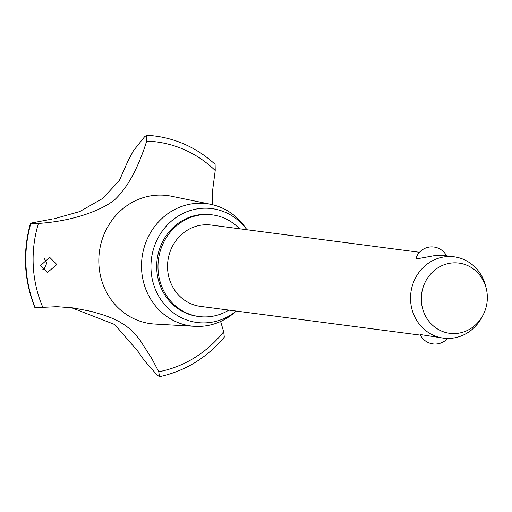 <?xml version="1.0" encoding="UTF-8"?>
<svg xmlns="http://www.w3.org/2000/svg" width="512" height="512" viewBox="0 0 512 512"><rect width="100%" height="100%" fill="white"/><g stroke="black" fill="none" stroke-linecap="round" stroke-linejoin="round"><path stroke-width="0.77" d="M239.488 228.762A51.27 47.731 97.4 0 0 212.422 214.886L211.123 214.714A51.27 47.731 97.4 0 0 201.798 214.483A51.27 47.731 97.4 0 0 156.723 264.358A51.27 47.731 97.4 0 0 197.837 316.384L199.136 316.557A51.27 47.731 97.4 0 0 208.454 316.787A51.27 47.731 97.4 0 0 228.858 310.099M212.422 214.886A51.27 47.731 97.4 0 0 203.098 214.65A51.27 47.731 97.4 0 0 158.022 264.525A51.27 47.731 97.4 0 0 199.136 316.557M420.358 335.123L200.461 306.387A41.018 38.189 -82.6 0 1 167.571 264.762A41.018 38.189 -82.6 0 1 203.635 224.864A41.018 38.189 -82.6 0 1 211.091 225.05L419.494 252.288M482.995 315.187A35.418 32.973 97.4 0 0 486.4 289.152A35.418 32.973 97.4 0 0 452.48 262.925A35.418 32.973 97.4 0 0 421.363 300.832A35.418 32.973 97.4 0 0 456.179 333.485A35.418 32.973 97.4 0 0 482.995 315.187L481.965 317.146A41.018 38.189 -82.6 0 1 450.906 338.33A41.018 38.189 -82.6 0 1 443.45 338.144A41.018 38.189 -82.6 0 1 410.566 296.518A41.018 38.189 -82.6 0 1 446.624 256.621A41.018 38.189 -82.6 0 1 454.08 256.806L443.142 255.379L436.384 255.283L416.96 258.842L416.096 257.907A16.659 16.659 0 0 1 446.528 255.821M454.08 256.806A41.018 38.189 -82.6 0 1 485.907 286.995L486.4 289.152M447.584 338.438A16.659 16.659 0 0 1 420.051 334.509L443.45 338.144M246.893 229.728A57.421 53.459 97.4 0 0 201.478 208.352A57.421 53.459 97.4 0 0 151.034 269.811A57.421 53.459 97.4 0 0 207.475 322.746A57.421 53.459 97.4 0 0 236.262 311.066M246.912 229.734L245.293 227.411A61.67 57.414 97.4 0 0 210.822 204.333A61.67 57.414 97.4 0 0 195.776 203.405A61.67 57.414 97.4 0 0 141.504 265.485A61.67 57.414 97.4 0 0 194.88 326.342A61.67 57.414 97.4 0 0 202.214 326.259A61.67 57.414 97.4 0 0 234.118 312.896L236.282 311.072M210.822 204.333L171.424 196.23A64.595 60.147 97.4 0 0 155.661 195.264A64.595 60.147 97.4 0 0 98.906 264.41A64.595 60.147 97.4 0 0 154.72 324.045L194.88 326.342M40.698 265.44L49.696 257.35L56.87 264.538L47.354 272.557L40.698 265.44M35.475 307.398L35.277 307.846A122.016 113.606 97.4 0 1 25.965 266.125A122.016 113.606 97.4 0 1 30.842 223.264L38.413 223.437A116.378 108.358 97.4 0 0 33.274 265.971A116.378 108.358 97.4 0 0 42.816 307.341L57.03 306.682L72.838 307.866L91.341 311.392L104.8 315.405L112.442 318.368L118.848 321.434L125.574 325.574L130.65 329.658L135.219 334.259L139.923 340L151.885 358.707L158.771 371.757L159.462 376.698L157.043 374.931L144.365 360.602L137.907 351.296M146.771 140.883C138.029 168.499 127.206 188.25 114.304 200.134C100.237 211.072 71.552 221.357 38.163 223.443M212.282 204.653L212.269 193.075L215.226 170.515A116.378 108.358 97.4 0 0 146.682 141.133L146.598 135.302L144.563 136.787L133.37 150.829L127.942 161.082M215.226 170.515L215.104 164.301C198.637 149.248 179.603 139.968 158.016 136.454A122.016 113.606 97.4 0 0 155.386 136.077A122.016 113.606 97.4 0 0 146.598 135.302M54.144 218.771L79.718 211.578L102.752 198.4L119.373 180.499L127.955 161.024M137.926 351.347L114.694 324.518L72.512 308.096M42.445 269.901L44.346 268.512L46.752 263.219L44.326 258.477M31.059 223.078L51.475 219.206M35.277 307.846L42.816 307.341M152.685 135.763L146.566 135.296A122.016 113.606 97.4 0 1 152.685 135.763A122.016 113.606 97.4 0 1 155.347 136.077A122.016 113.606 97.4 0 0 155.347 136.077L155.386 136.077M159.462 376.698C185.094 371.11 206.714 357.914 224.314 337.114L223.674 331.731L220.621 321.472M158.771 371.757A116.378 108.358 97.4 0 0 223.674 331.731M30.88 223.27A122.016 113.606 97.4 0 0 26.003 266.131A122.016 113.606 97.4 0 0 35.315 307.853M34.931 307.718C23.981 280.275 22.502 252.09 30.496 223.174"/></g></svg>
